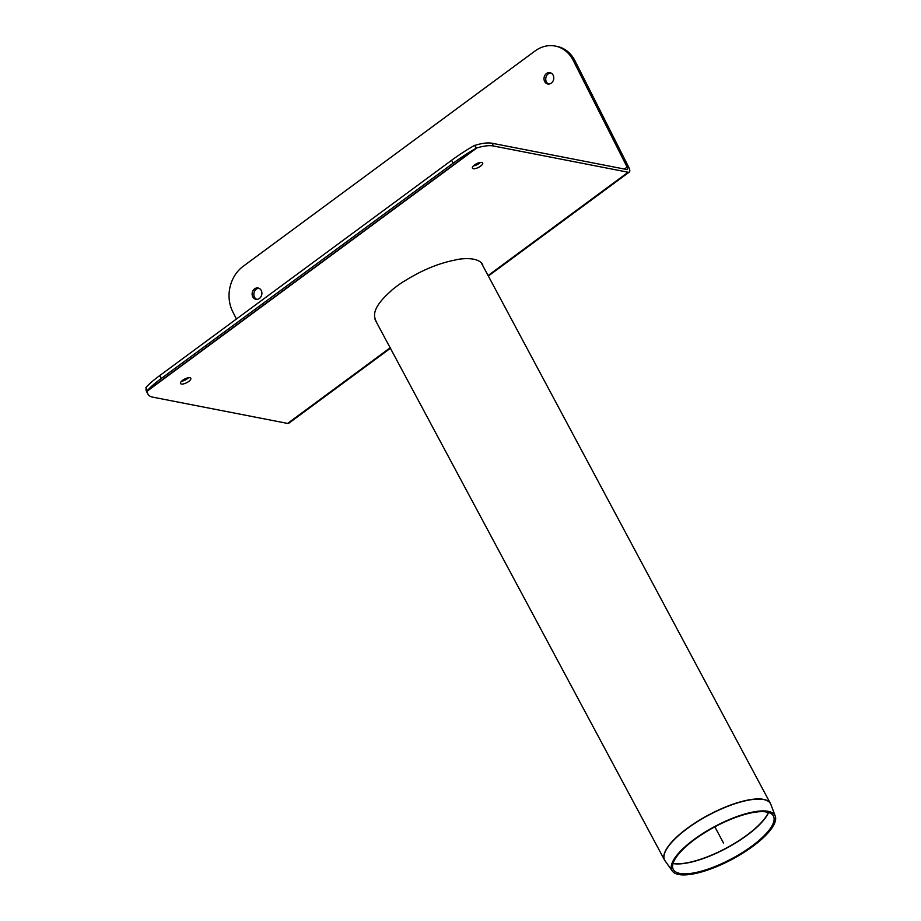 <?xml version="1.0" encoding="UTF-8"?>
<svg xmlns="http://www.w3.org/2000/svg" width="921" height="921" viewBox="0 0 921 921"><rect width="100%" height="100%" fill="white"/><g stroke="black" fill="none" stroke-linecap="round" stroke-linejoin="round"><path stroke-width="1.38" d="M236.432 319.011L232.691 311.597A32.891 27.768 101 0 1 243.19 266.296L535.066 50.977A32.891 27.768 101 0 1 555.179 46.05A32.891 27.768 101 0 1 573.207 60.395L627.109 167.092A3.293 1.301 -126.4 0 1 627.328 169.406A3.293 1.301 -126.4 0 1 626.764 169.499L492.067 143.25A32.891 11.927 -26.8 0 0 475.489 145.207L474.994 145.38A6.574 2.59 53.6 0 0 474.591 145.38L476.364 148.097L474.994 145.38M492.067 143.25L493.449 145.99A32.891 11.927 153.2 0 0 476.364 148.097L475.915 148.362A32.891 4.34 146.9 0 0 453.293 163.075L161.405 378.393A32.891 4.34 -33.1 0 0 147.625 390.539L147.521 390.688A32.891 11.927 -26.8 0 0 147.89 394.073A32.891 11.927 -26.8 0 0 152.932 397.193L287.617 423.43L390.458 347.574M474.591 145.38L474.131 145.633A32.891 4.34 -33.1 0 0 451.509 160.346L453.293 163.075M147.521 390.688L145.84 387.81A32.891 4.34 146.9 0 1 159.632 375.664L451.509 160.346M146.059 388.455A32.891 11.927 153.2 0 0 146.508 391.344L147.89 394.073M473.359 165.964A5.756 2.084 153.2 0 0 480.336 162.441M181.483 381.282A5.756 2.084 153.2 0 0 188.46 377.76M493.449 145.99L628.145 172.227A6.574 2.59 53.6 0 0 629.285 172.054A6.574 2.59 53.6 0 0 628.836 167.438L574.946 60.728L573.207 60.395M189.91 377.748A5.756 2.084 -26.8 0 1 190.797 378.289A5.756 2.084 -26.8 0 1 186.606 382.745A5.756 2.084 -26.8 0 1 180.516 383.481A5.756 2.084 -26.8 0 1 183.624 379.625A5.756 2.084 -26.8 0 1 189.91 377.748M481.798 162.43A5.756 2.084 -26.8 0 1 482.673 162.971A5.756 2.084 -26.8 0 1 478.483 167.426A5.756 2.084 -26.8 0 1 472.404 168.163A5.756 2.084 -26.8 0 1 475.501 164.306A5.756 2.084 -26.8 0 1 481.798 162.43M376.585 321.636A60.441 21.92 -26.8 0 1 375.054 319.61L664.582 860.145A60.026 19.088 151.9 0 0 664.835 860.571M391.241 290.806L391.057 290.771A60.441 21.92 -26.8 0 1 403.835 281.342L404.008 281.377M456.056 259.86L456.379 259.618A60.441 21.92 -26.8 0 1 482.765 264.753L482.443 264.995M390.711 348.046L288.757 423.257A6.574 2.59 -126.4 0 1 287.617 423.43M555.179 46.05L556.906 46.384A32.891 27.768 101 0 1 574.946 60.728M258.962 288.261A5.756 4.858 -79 0 0 254.564 291.312A5.756 4.858 -79 0 0 254.484 297.126A5.756 4.858 -79 0 0 256.786 299.383M550.839 72.943A5.756 4.858 -79 0 0 546.441 76.006A5.756 4.858 -79 0 0 546.36 81.808A5.756 4.858 -79 0 0 548.674 84.064M544.633 81.474A5.756 4.858 101 0 1 544.967 75.211A5.756 4.858 101 0 1 549.987 72.69A5.756 4.858 101 0 1 553.659 79.264A5.756 4.858 101 0 1 547.788 83.984A5.756 4.858 101 0 1 544.633 81.474M252.757 296.792A5.756 4.858 101 0 1 253.079 290.529A5.756 4.858 101 0 1 258.11 288.008A5.756 4.858 101 0 1 261.783 294.582A5.756 4.858 101 0 1 255.911 299.302A5.756 4.858 101 0 1 252.757 296.792M751.916 846.088A56.757 18.052 151.9 0 0 773.709 816.674A56.757 18.052 151.9 0 0 714.846 826.828A56.757 18.052 151.9 0 0 673.712 870.149A56.757 18.052 151.9 0 0 751.916 846.088M770.67 803.964A60.026 19.088 151.9 0 0 770.451 803.526L481.234 262.738M456.344 259.653L456.413 259.791C439.041 263.003 421.461 270.267 403.674 281.596L403.617 281.492M391.448 290.449L391.506 290.576C377.668 302.572 372.291 312.173 375.388 319.403M752.825 846.353A58.38 18.57 151.9 0 0 775.252 816.098A58.38 18.57 151.9 0 0 714.696 826.54A58.38 18.57 151.9 0 0 672.376 871.116A58.38 18.57 151.9 0 0 752.825 846.353M723.538 843.083L714.846 826.828M147.487 390.93L476.859 147.959M147.625 390.539L475.915 148.362M159.632 375.664L161.405 378.393M624.461 169.05L627.109 167.092M488.084 275.552L628.145 172.227M768.459 812.414A58.38 18.57 -28.1 0 1 746.85 835.174A58.38 18.57 -28.1 0 1 673.09 863.426M673.044 863.564A58.368 18.558 151.9 0 0 746.943 835.347A58.368 18.558 151.9 0 0 768.598 812.46M665.112 860.985A60.015 19.088 -28.1 0 1 708.606 815.177A60.015 19.088 -28.1 0 1 770.865 804.424L770.451 803.526A60.026 19.088 151.9 0 0 708.514 815.004A60.026 19.088 151.9 0 0 664.582 860.145L672.376 871.116M629.285 172.054L488.337 276.024M775.252 816.098L770.865 804.424"/></g></svg>
